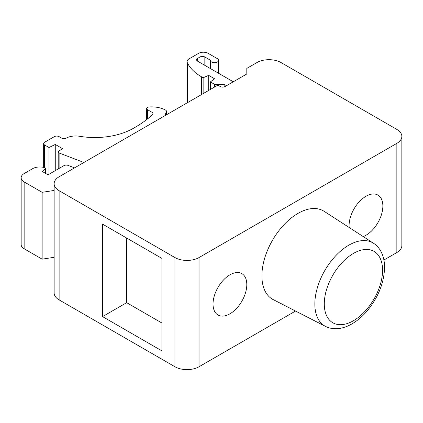<?xml version="1.0" encoding="UTF-8"?>
<svg xmlns="http://www.w3.org/2000/svg" width="423" height="423" viewBox="0 0 423 423"><rect width="100%" height="100%" fill="white"/><g stroke="black" fill="none" stroke-linecap="round" stroke-linejoin="round"><path stroke-width="0.63" d="M54.128 183.735A17.057 9.851 180 0 1 59.125 176.772L217.861 85.129L220.272 86.519A3.41 1.972 0 0 0 225.094 86.519L246.805 73.983L246.805 68.415L256.941 62.567A17.057 9.851 180 0 1 281.062 62.567L396.853 129.417A17.057 9.851 180 0 1 401.85 136.38A17.057 9.851 180 0 1 396.853 143.344L199.043 257.549A17.057 9.851 180 0 1 174.921 257.549L59.125 190.699A17.057 9.851 180 0 1 54.128 183.735L54.128 292.928A17.057 9.851 0 0 0 59.125 299.891L174.921 366.741A17.057 9.851 0 0 0 199.043 366.741L295.534 311.037M383.904 260.013L396.853 252.536A17.057 9.851 0 0 0 401.85 245.573L401.85 136.38M54.128 190.456L42.136 192.312L24.148 181.922A10.237 5.911 180 0 1 21.15 177.745L21.15 244.6A10.237 5.911 0 0 0 24.148 248.777L42.136 259.162L54.128 257.306M261.9 275.854A50.977 29.43 120 0 0 273.21 299.6L325.499 326.387A48.032 27.728 -60 0 1 314.844 304.015A48.032 27.728 -60 0 1 336.264 255.201A48.032 27.728 -60 0 1 373.504 243.23L324.166 211.341A50.977 29.43 120 0 0 284.637 224.047A50.977 29.43 120 0 0 261.9 275.854M246.805 284.568A23.878 13.79 120 0 0 241.861 273.639A23.878 13.79 120 0 0 223.46 280.037A23.878 13.79 120 0 0 213.033 304.068A23.878 13.79 120 0 0 217.977 315.003A23.878 13.79 120 0 0 236.383 308.605A23.878 13.79 120 0 0 246.805 284.568M363.235 236.589A23.878 13.79 120 0 0 382.863 206.017A23.878 13.79 120 0 0 377.919 195.088A23.878 13.79 120 0 0 359.513 201.485A23.878 13.79 120 0 0 349.091 225.517A23.878 13.79 120 0 0 349.181 227.511M102.551 316.605L102.551 224.121L161.893 258.384L161.893 350.868L102.551 316.605L126.673 302.678L161.893 323.008M126.673 238.054L126.673 302.678M21.15 177.745A10.237 5.911 180 0 1 24.148 173.567L32.592 168.692A10.237 5.911 180 0 1 44.753 167.693A1.364 0.788 180 0 1 45.06 167.825A1.364 0.788 180 0 1 45.462 168.38A1.364 0.788 180 0 1 45.24 168.809L42.242 171.479L48.032 174.821L63.868 165.673A3.41 1.972 180 0 1 68.166 165.425L74.548 167.868M83.902 162.464L59.12 152.994A2.046 1.184 180 0 1 58.797 152.84A2.046 1.184 180 0 1 58.2 152.005A2.046 1.184 180 0 1 58.686 151.244L62.504 148.637L55.265 144.46L48.994 147.521L44.653 145.015A3.41 1.972 180 0 1 43.654 143.624A3.41 1.972 180 0 1 44.653 142.228L54.303 136.661A3.41 1.972 180 0 1 59.125 136.661L61.547 138.057A3.41 1.972 0 0 0 66.295 138.099A13.647 7.878 180 0 1 79.466 136.275A54.583 31.514 0 0 0 132.161 128.989A122.818 70.905 0 0 0 152.423 114.681A3.41 1.972 0 0 0 152.936 113.644A3.41 1.972 0 0 0 151.936 112.248L147.416 109.642A2.728 1.576 180 0 1 146.617 108.526A2.728 1.576 180 0 1 149.012 106.961A20.468 11.818 180 0 1 165.409 110.001A3.41 1.972 180 0 1 165.509 110.054A3.41 1.972 180 0 1 166.509 111.45A3.41 1.972 180 0 1 166.392 111.958L165.271 114.374L166.234 114.934M226.538 85.689A6.821 3.939 0 0 0 226.337 85.568L224.132 84.293L214.482 84.293L210.379 81.925L214.482 78.72L208.692 75.379L203.146 77.747L201.454 76.769A54.583 31.514 180 0 1 187.326 62.641A6.821 3.939 180 0 1 187.093 61.626A6.821 3.939 180 0 1 189.092 58.839L198.561 53.372A6.821 3.939 180 0 1 208.211 53.372L217.374 58.665A4.093 2.364 180 0 1 218.575 60.336A4.093 2.364 180 0 1 216.047 62.519A4.093 2.364 180 0 1 211.585 62.007A4.093 2.364 180 0 1 210.39 60.336A4.093 2.364 180 0 1 210.395 60.203L204.832 56.994A3.41 1.972 0 0 0 200.005 56.994L197.594 58.385A3.41 1.972 0 0 0 196.595 59.78A3.41 1.972 0 0 0 197.594 61.171L233.295 81.787M42.136 192.312L42.136 259.162M55.265 144.46L55.265 170.643M48.994 147.521L48.994 174.265M224.132 84.293L224.132 86.911M214.482 84.293L214.482 87.075M210.379 81.925L210.379 89.443M208.692 75.379L208.692 90.422M203.146 77.747L203.146 93.62M396.853 252.536L396.853 143.344M199.043 257.549L199.043 366.741M174.921 366.741L174.921 257.549M59.125 190.699L59.125 299.891M324.288 303.899A41.211 23.794 -60 0 1 353.432 253.425A41.211 23.794 -60 0 1 382.572 270.249A41.211 23.794 -60 0 1 353.432 320.729A41.211 23.794 -60 0 1 324.288 303.899M24.148 181.922L24.148 248.777M45.24 173.208L45.24 168.809M59.12 152.994L59.12 168.417M44.653 145.015L44.653 167.661M151.936 115.13L151.936 112.248M147.416 109.642L147.416 118.985M166.392 114.839L166.392 111.958M201.454 76.769L201.454 94.599M187.326 62.641L187.326 102.752M204.832 56.994L204.832 65.348M200.005 62.567L200.005 56.994M197.594 58.385L197.594 61.171M373.504 243.23C376.586 245.25 379.04 247.931 380.864 251.288C383.36 255.963 384.592 261.356 384.57 267.468C384.084 282.855 378.294 297.321 367.196 310.868C362.749 316.087 357.932 320.274 352.745 323.421C348.716 325.858 344.65 327.471 340.541 328.264L336.153 328.729C332.335 328.824 328.782 328.042 325.499 326.387M45.462 173.335L45.462 168.38M58.2 168.951L58.2 152.005M43.654 167.392L43.654 143.624M146.617 119.614L146.617 108.526M166.509 114.776L166.509 111.45M187.093 102.889L187.093 61.626M218.575 73.285L218.575 60.336M210.39 68.558L210.39 60.336"/></g></svg>
